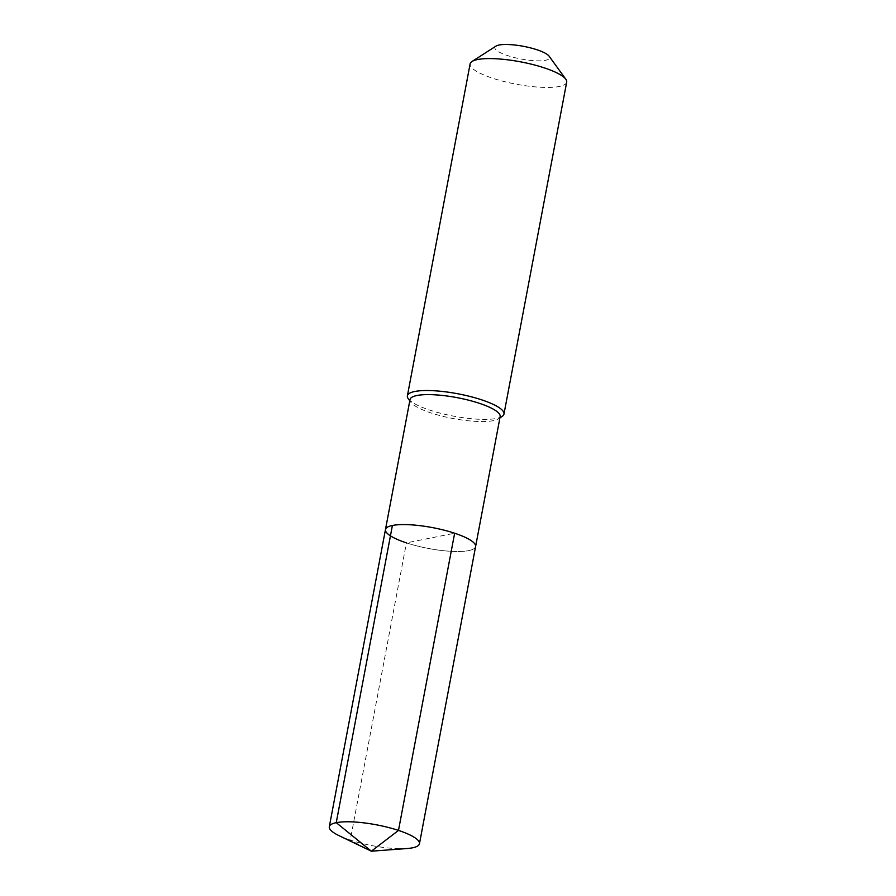 <?xml version="1.0" encoding="UTF-8"?>
<svg xmlns="http://www.w3.org/2000/svg" width="896" height="896" viewBox="0 0 896 896"><rect width="100%" height="100%" fill="white"/><g stroke="black" fill="none" stroke-linecap="round" stroke-linejoin="round"><path stroke-width="0.67" stroke-dasharray="4.48 3.36" d="M385.47 529.536A45.864 10.629 -169.3 0 0 406.426 542.875A45.864 10.629 10.7 0 0 475.597 546.56A45.864 10.629 10.7 0 1 406.426 542.875L454.642 533.221M500.158 416.606A45.864 10.629 10.7 0 1 498.389 418.846A45.864 10.629 10.7 0 1 430.976 412.922A45.864 10.629 -169.3 0 1 410.85 402.304L409.786 400.837M410.021 399.571A45.864 10.629 -169.3 0 0 410.85 402.304M408.285 398.765A49.146 11.39 -169.3 0 0 429.845 410.133A49.146 11.39 10.7 0 0 502.074 416.483M566.686 82.141A49.146 11.39 10.7 0 1 492.565 78.198A49.146 11.39 -169.3 0 1 470.12 63.896M495.958 46.133A27.843 6.451 -169.3 0 0 507.606 55.597A27.843 6.451 10.7 0 0 537.757 60.838A27.843 6.451 10.7 0 0 549.114 56.179M339.013 835.643A45.864 10.629 -169.3 0 0 350.269 840.078L406.426 542.875M407.165 848.512A45.864 10.629 10.7 0 1 350.269 840.078L371.358 851.2M498.389 418.846L499.923 417.872"/><path stroke-width="1.34" d="M406.426 542.875A45.864 10.629 -169.3 0 1 385.47 529.536L410.021 399.571A45.864 10.629 -169.3 0 1 479.203 403.256A45.864 10.629 10.7 0 1 500.158 416.606L475.597 546.56A45.864 10.629 10.7 0 0 454.642 533.221A45.864 10.629 -169.3 0 0 385.47 529.536A45.864 10.629 -169.3 0 1 454.642 533.221L398.485 830.413L454.642 533.221A45.864 10.629 10.7 0 1 475.597 546.56L419.451 843.763A45.864 10.629 10.7 0 1 407.165 848.512L371.358 851.2L398.485 830.413A45.864 10.629 -169.3 0 0 329.314 826.728A45.864 10.629 -169.3 0 0 339.013 835.643L371.358 851.2L336.246 822.662L392.403 525.47M565.802 79.218L549.114 56.179A27.843 6.451 10.7 0 0 536.883 49.728A27.843 6.451 -169.3 0 0 495.958 46.133L472.013 61.488A49.146 11.39 -169.3 0 1 544.23 67.85A49.146 11.39 10.7 0 1 565.802 79.218A49.146 11.39 10.7 0 1 566.686 82.141L503.966 414.086A49.146 11.39 10.7 0 0 481.51 399.784A49.146 11.39 -169.3 0 0 407.389 395.842A49.146 11.39 -169.3 0 0 408.285 398.765L409.786 400.837M503.966 414.086A49.146 11.39 10.7 0 1 502.074 416.483L499.923 417.872M472.013 61.488A49.146 11.39 -169.3 0 0 470.12 63.896L407.389 395.842M371.358 851.2L398.485 830.413A45.864 10.629 10.7 0 1 419.451 843.763M385.47 529.536L329.314 826.728"/></g></svg>
